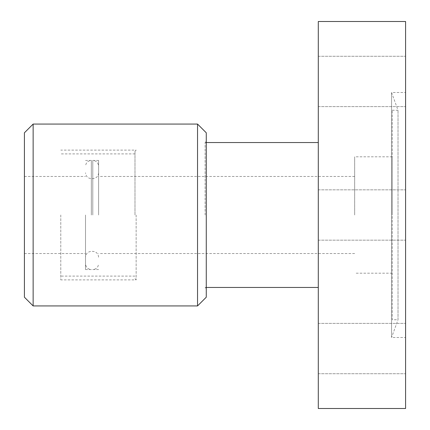 <?xml version="1.0" encoding="UTF-8"?>
<svg xmlns="http://www.w3.org/2000/svg" width="430" height="430" viewBox="0 0 430 430"><rect width="100%" height="100%" fill="white"/><g stroke="black" fill="none" stroke-linecap="round" stroke-linejoin="round"><path stroke-width="0.32" stroke-dasharray="2.15 1.61" d="M318.297 21.5L318.297 408.5M318.297 215L318.297 142.545L318.297 215M318.297 103.243L318.297 56.276L318.297 103.243M318.297 81.442L318.297 106.613L318.297 81.442M318.297 193.204L318.297 240.171L318.297 193.204M318.297 326.757L318.297 373.724L318.297 326.757M318.297 348.558L318.297 323.387L318.297 348.558M405.592 21.5L405.592 408.5M405.592 59.646L405.592 106.613L405.592 59.646M405.592 81.442L405.592 106.613L405.592 81.442M405.592 236.796L405.592 189.829L405.592 236.796M405.592 370.354L405.592 323.387L405.592 370.354M405.592 193.204L405.592 240.171L405.592 193.204M405.592 348.558L405.592 323.387L405.592 348.558M405.592 337.502L405.592 92.498L405.592 337.502L391.563 337.502L391.563 92.498L391.563 337.502L398.024 319.753L398.024 110.247L398.024 319.753L392.203 319.753L392.203 110.247L392.203 319.753M392.203 215L392.203 156.805L392.203 215M354.669 215L354.669 156.805L354.669 215M98.61 215L98.61 160.444L98.61 215M205.105 215L205.105 142.545L205.105 215M24.408 215L24.408 176.445L24.408 215M206.271 132.8L206.271 297.2M206.271 215L206.271 288.616L206.271 215M197.542 305.929L197.542 124.071M24.408 297.2L24.408 132.8M33.137 124.071L33.137 305.929M85.516 215L85.516 269.556L85.516 215M134.982 215L134.982 151.274L134.982 215M136.143 215L136.143 279.887L136.143 215M60.78 215L60.78 279.887L60.78 215M92.789 215L92.789 160.444L92.789 215M91.332 215L91.332 160.444L91.332 215M392.203 110.247L398.024 110.247L391.563 92.498L405.592 92.498M318.297 373.724L405.592 373.724L318.297 373.724M318.297 323.387L405.592 323.387L318.297 323.387M318.297 240.171L405.592 240.171L318.297 240.171M318.297 189.829L405.592 189.829L318.297 189.829M318.297 106.613L405.592 106.613L318.297 106.613M318.297 56.276L405.592 56.276L318.297 56.276M392.203 156.805L354.669 156.805M392.203 273.195L354.669 273.195M354.669 176.445L98.61 176.445M354.669 253.555L98.61 253.555M206.271 142.545L205.105 142.545L206.271 141.384M206.271 287.455L205.105 287.455L206.271 288.616M24.408 253.555L85.516 253.555M24.408 176.445L85.516 176.445M98.61 257.194C98.266 253.657 96.325 251.717 92.789 251.373L91.332 251.373C87.801 251.717 85.86 253.657 85.516 257.194M98.61 172.806C98.266 176.343 96.325 178.283 92.789 178.627L91.332 178.627C87.801 178.283 85.86 176.343 85.516 172.806M134.982 153.897L60.78 153.897M134.982 276.103L60.78 276.103M134.982 278.726L136.143 279.887L60.78 279.887M134.982 151.274L136.143 150.113L60.78 150.113M98.61 160.444L92.789 160.444C96.325 160.788 98.266 162.728 98.61 166.26M98.61 269.556L92.789 269.556C96.325 269.212 98.266 267.272 98.61 263.74M85.516 160.444L91.332 160.444C87.801 160.788 85.86 162.728 85.516 166.26M85.516 269.556L91.332 269.556C87.801 269.212 85.86 267.272 85.516 263.74"/><path stroke-width="0.64" d="M318.297 215L318.297 21.5L405.592 21.5L405.592 408.5L318.297 408.5L318.297 215M206.271 215L206.271 132.8L197.542 124.071L197.542 305.929L206.271 297.2L206.271 215M33.137 124.071L24.408 132.8L24.408 297.2L33.137 305.929L33.137 124.071L197.542 124.071M318.297 142.545L206.271 142.545M318.297 287.455L206.271 287.455M33.137 305.929L197.542 305.929"/></g></svg>
